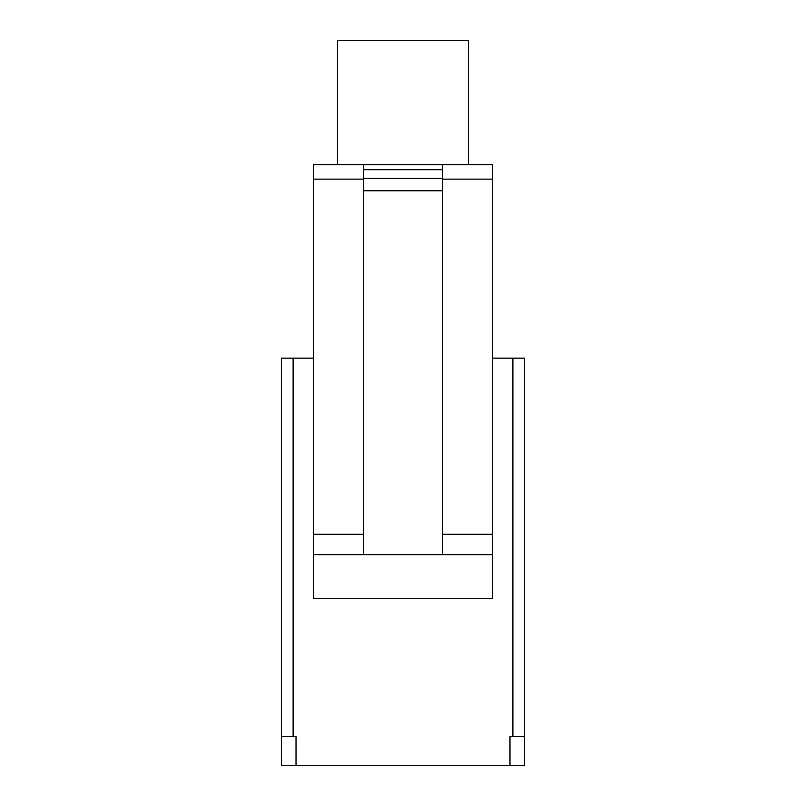 <?xml version="1.0" encoding="UTF-8"?>
<svg xmlns="http://www.w3.org/2000/svg" width="806" height="806" viewBox="0 0 806 806"><rect width="100%" height="100%" fill="white"/><g stroke="black" fill="none" stroke-linecap="round" stroke-linejoin="round"><path stroke-width="1.21" d="M468.498 164.595L468.498 40.3L337.502 40.3L337.502 164.595M512.888 736.593L512.888 358.176L524.535 358.176L524.535 765.7L281.465 765.7L281.465 358.176L313.494 358.176M442.293 164.595L492.506 164.595L492.506 598.324L313.494 598.324L313.494 164.595L442.293 164.595L442.293 190.75L363.708 190.75L363.708 164.595M492.506 534.277L442.293 534.277M512.888 358.176L492.506 358.176M363.708 534.277L313.494 534.277M492.506 554.659L313.494 554.659M442.293 554.659L442.293 190.75M363.708 554.659L363.708 190.75M281.465 736.593L296.024 736.593L296.024 765.7M524.535 736.593L509.976 736.593L509.976 765.7M492.506 179.154L442.293 179.154M293.112 736.593L293.112 358.176M363.708 179.154L313.494 179.154M363.708 169.713L442.293 169.713M442.293 178.398L363.708 178.398"/></g></svg>
